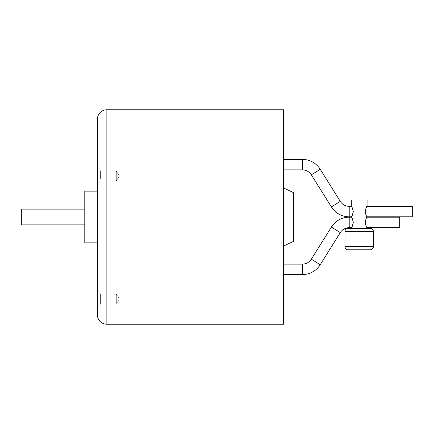 <?xml version="1.0" encoding="UTF-8"?>
<svg xmlns="http://www.w3.org/2000/svg" width="434" height="434" viewBox="0 0 434 434"><rect width="100%" height="100%" fill="white"/><g stroke="black" fill="none" stroke-linecap="round" stroke-linejoin="round"><path stroke-width="0.33" stroke-dasharray="2.17 1.63" d="M21.7 224.883L21.7 209.117M116.323 173.475L116.323 181.043L116.323 173.475M116.323 293.959L119.236 299.004L116.323 304.055L116.323 293.959L116.323 304.055M84.782 224.883L84.782 209.117L84.782 224.883M116.323 178.504L116.323 170.98L116.323 178.504M116.323 293.992L116.323 304.022L116.323 293.992L100.585 293.992L100.585 304.022L116.323 304.022M84.782 191.139L84.782 242.861M100.585 178.504L100.585 170.98L100.585 178.504M100.585 304.022L100.585 293.992L97.4 290.807L97.4 307.207L100.585 304.022M97.4 242.861L97.4 191.139L97.4 242.861M97.4 171.897L97.4 184.195L97.4 171.897M97.4 307.207L97.4 290.807M97.4 119.225L97.4 314.775M293.579 192.647L293.579 241.353M283.489 109.759L283.489 324.241M283.489 187.944L283.489 246.056L283.489 187.944M283.489 264.122L283.489 274.592L283.489 264.122M283.489 159.408L283.489 169.878L283.489 159.408M370.224 228.355L348.149 228.355M412.3 206.329L412.3 216.805M399.681 217.195L399.681 227.671M367.072 217.195C364.972 216.902 364.972 227.964 367.072 227.671M367.072 206.329C364.972 206.036 364.972 217.098 367.072 216.805M351.301 227.671C353.401 227.964 353.401 216.902 351.301 217.195M367.072 228.355L351.301 228.355L367.072 228.355M367.072 199.965L351.301 199.965M351.301 216.805C353.401 217.098 353.401 206.036 351.301 206.329M106.862 109.759L106.862 324.241M302.411 274.592L302.411 264.122M311.346 259.169L320.227 264.718M373.381 246.648L344.992 246.648M340.283 232.619L331.402 227.074M373.381 231.506L344.992 231.506M349.218 217.195L349.218 227.671M302.411 169.878L302.411 159.408M320.227 169.282L311.346 174.831M349.218 206.329L349.218 216.805M331.402 206.926L340.283 201.381M119.236 175.998L116.323 170.953L119.236 175.998L116.323 181.043L119.236 175.998M116.323 181.011L100.585 181.011L97.4 184.195L100.585 181.011L116.323 181.011M116.323 170.98L100.585 170.98L97.4 167.795L100.585 170.98L116.323 170.98"/><path stroke-width="0.65" d="M84.782 209.117L21.7 209.117L21.7 224.883L84.782 224.883M97.4 242.861L84.782 242.861L84.782 191.139L97.4 191.139M97.4 314.775L97.4 119.225A9.461 9.461 0 0 1 106.862 109.759L283.489 109.759L283.489 324.241L106.862 324.241A9.461 9.461 0 0 1 97.4 314.775M370.224 249.805L348.149 249.805L370.224 249.805A3.152 3.152 0 0 0 373.381 246.648L373.381 231.506A3.152 3.152 0 0 0 370.224 228.355L348.149 228.355A3.152 3.152 0 0 0 344.992 231.506L344.992 246.648L373.381 246.648M283.489 246.056L293.579 241.353L293.579 192.647L283.489 187.944M283.489 274.592L302.411 274.592A21.006 21.006 0 0 0 320.227 264.718L340.283 232.619A10.535 10.535 0 0 1 349.218 227.671L351.301 227.671L351.301 228.355M367.072 206.329L412.3 206.329L412.3 216.805L367.072 216.805C366.48 216.485 365.819 214.738 365.081 211.564C365.819 208.396 366.48 206.649 367.072 206.329L367.072 199.965L351.301 199.965L351.301 206.329C351.893 206.649 352.554 208.396 353.292 211.564C352.554 214.738 351.893 216.485 351.301 216.805L351.301 217.195L349.218 217.195A21.006 21.006 0 0 0 331.402 227.074L311.346 259.169A10.535 10.535 0 0 1 302.411 264.122L283.489 264.122M348.149 249.805A3.152 3.152 0 0 1 344.992 246.648M367.072 228.355L367.072 227.671L399.681 227.671L399.681 217.195L367.072 217.195L367.072 216.805M283.489 159.408L302.411 159.408A21.006 21.006 0 0 1 320.227 169.282L340.283 201.381A10.535 10.535 0 0 0 349.218 206.329L351.301 206.329M351.301 216.805L349.218 216.805A21.006 21.006 0 0 1 331.402 206.926L311.346 174.831A10.535 10.535 0 0 0 302.411 169.878L283.489 169.878M351.301 217.195C351.893 217.515 352.554 219.262 353.292 222.436C352.554 225.604 351.893 227.351 351.301 227.671M367.072 227.671C366.48 227.351 365.819 225.604 365.081 222.436C365.819 219.262 366.48 217.515 367.072 217.195M106.862 324.241L106.862 109.759M320.227 264.718L311.346 259.169M302.411 264.122L302.411 274.592M344.992 231.506L373.381 231.506M331.402 227.074L340.283 232.619M349.218 227.671L349.218 217.195M302.411 159.408L302.411 169.878M311.346 174.831L320.227 169.282M340.283 201.381L331.402 206.926M349.218 216.805L349.218 206.329"/></g></svg>

